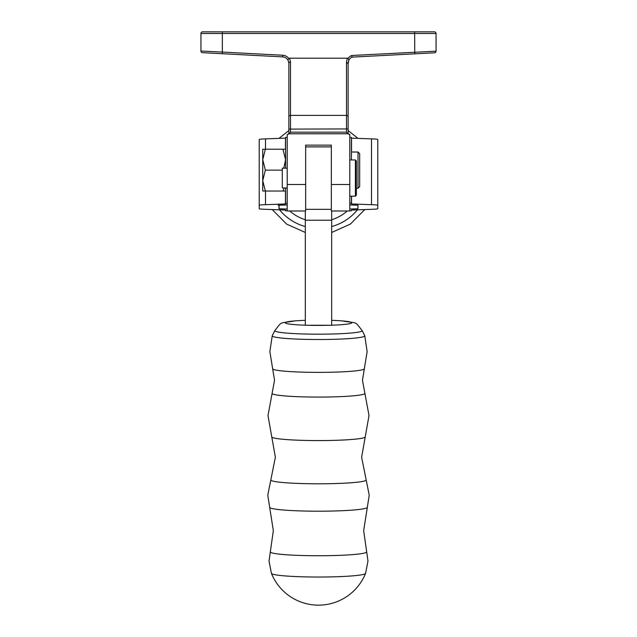 <?xml version="1.0" encoding="UTF-8"?>
<svg xmlns="http://www.w3.org/2000/svg" width="637" height="637" viewBox="0 0 637 637"><rect width="100%" height="100%" fill="white"/><g stroke="black" fill="none" stroke-linecap="round" stroke-linejoin="round"><path stroke-width="0.96" d="M362.166 330.587A43.69 3.488 0 0 1 362.19 330.699A43.69 3.488 0 0 1 318.5 334.186A43.69 3.488 0 0 1 274.81 330.699A43.69 3.488 0 0 1 274.834 330.587L272.278 335.651A46.278 3.687 0 0 0 272.238 335.747A46.278 3.687 0 0 0 272.222 335.834A46.278 3.687 0 0 0 318.5 339.521A46.278 3.687 0 0 0 364.778 335.834A46.278 3.687 0 0 0 364.762 335.747A46.278 3.687 0 0 0 364.722 335.651L362.166 330.587C354.1 320.475 358.496 323.827 342.061 320.889A33.283 2.652 0 0 0 331.67 320.331M331.67 325.204A33.283 2.652 0 0 0 351.783 322.768A33.283 2.652 0 0 0 342.061 320.889M305.33 320.331A33.283 2.652 0 0 0 294.939 320.889A33.283 2.652 0 0 0 285.217 322.768A33.283 2.652 0 0 0 305.33 325.204L307.145 325.26A33.283 2.652 0 0 0 329.855 325.26L331.67 325.356L331.67 210.99M305.33 325.356L305.33 210.99M287.215 187.939L282.279 187.939L282.279 168.184L287.215 168.184M265.35 149.217L262.739 159.672L262.739 149.217L285.567 149.217M282.955 149.217L285.567 159.672L283.799 168.184M265.35 170.127L262.739 180.582L262.739 191.036L265.35 191.036L262.739 180.582L262.739 159.672L265.35 170.127L282.279 170.127M265.35 191.036L282.955 191.036L284.229 187.939M285.567 191.036L282.955 191.036M307.145 325.26L329.855 325.26M367.31 507.41A48.826 3.894 0 0 1 318.5 511.2A48.826 3.894 0 0 1 269.69 507.41L273.337 530.661L269.021 561.022L271.426 573.396A47.098 3.758 0 0 0 318.5 577.034A47.098 3.758 0 0 0 365.574 573.396L367.979 561.022L363.663 530.661L369.229 495.204L361.625 457.215L365.224 436.966A46.74 3.726 0 0 1 318.5 440.581A46.74 3.726 0 0 1 271.776 436.966L275.375 457.215L270.844 479.868A47.687 3.806 0 0 0 270.813 479.987A47.687 3.806 0 0 0 318.5 483.794A47.687 3.806 0 0 0 366.187 479.987A47.687 3.806 0 0 0 366.156 479.868M355.382 196.172L355.382 159.951L356.37 160.938L356.37 195.185L355.382 196.172L349.785 196.172M358.018 152.028L358.018 188.241L359.666 186.593L359.666 153.66L358.018 152.02L351.433 152.02M415.81 31.85L414.655 31.85L415.81 31.85M415.81 53.787L414.743 53.842L415.81 53.787M434.498 52.799A1.648 1.648 0 0 0 436.058 51.159A1.648 1.648 0 0 1 434.498 52.799L352.094 57.123L351.728 55.499L436.058 51.159L436.058 33.498L200.942 33.498A1.648 1.648 0 0 1 202.582 31.85L434.418 31.85A1.648 1.648 0 0 1 436.058 33.498M221.19 31.85L202.582 31.85A1.648 1.648 0 0 0 200.942 33.498A1.648 1.648 0 0 1 202.582 31.85M288.824 62.768L287.956 60.125A6.585 6.585 0 0 0 282.621 56.884L202.502 52.68A1.648 1.648 0 0 1 200.942 51.032L200.942 33.498M287.215 184.515L305.656 184.515L305.656 210.99L287.215 210.99L287.215 134.59A1.648 1.648 0 0 0 288.864 132.942L288.864 63.461A1.648 1.513 0 0 1 290.512 61.94L290.512 132.162L346.488 132.162L346.488 128.937L288.864 129.104M348.136 63.7L348.136 132.942A1.648 1.648 0 0 0 349.785 134.59A1.648 1.648 0 0 1 348.136 132.942L347.046 132.942L346.488 132.162M358.002 138.38L348.136 130.561L348.136 123.148M348.136 63.652L348.885 60.085L348.136 63.652L346.488 62.251L347.229 58.198L289.612 58.198L290.512 61.94M200.942 51.032L222.345 52.075L222.345 31.85M222.257 53.715L222.345 52.075L282.709 55.236L282.621 56.884A6.585 6.585 0 0 1 287.956 60.125L288.8 58.437L289.612 58.198M347.229 58.198L347.993 58.405A8.233 8.233 0 0 1 351.728 55.499M290.512 132.162L289.27 133.778L287.215 134.59A1.648 1.648 0 0 0 288.864 132.942L289.954 132.942M305.656 184.515L305.656 145.132L331.344 145.132L331.344 210.99L349.785 210.99L349.785 134.59L347.046 132.942M348.152 62.498L348.893 60.069A6.585 6.585 0 0 1 352.094 57.123A6.585 6.585 0 0 0 348.893 60.069L347.993 58.405M346.488 62.251L346.488 115.393A1.648 1.513 180 0 1 348.136 116.905L348.136 129.104L346.488 128.937L346.488 115.393L290.512 115.393A1.648 1.513 0 0 0 288.864 116.905M349.785 204.947L358.002 205.233M349.785 210.791L351.433 210.791L351.544 210.043L371.252 209.334A20.073 0.796 180 0 0 377.773 208.753L377.773 205.249A19.365 0.764 180 0 0 371.498 204.684L351.433 203.944L351.433 196.172M351.433 159.951L351.433 137.393L349.785 137.393M377.773 139.431L377.773 205.241A19.365 0.764 180 0 0 377.773 205.241L377.773 139.439A19.365 0.764 180 0 0 377.773 139.431A19.365 0.764 180 0 0 371.498 138.874L351.433 138.141M357.914 205.241L357.914 208.761L349.785 209.047M358.002 205.257L357.914 208.761M287.215 204.947L278.098 205.241L278.998 205.257L278.998 208.753L287.215 209.047M287.215 210.791L285.567 210.791L285.456 210.043L265.748 209.334A20.073 0.796 0 0 1 259.227 208.753L259.227 205.249A19.365 0.764 0 0 1 265.502 204.684L285.567 203.944L285.567 187.939M285.567 168.184L285.567 137.393L287.215 137.393M259.227 139.431L259.227 205.241A19.365 0.764 0 0 1 259.227 205.241L259.227 139.439A19.365 0.764 0 0 1 259.227 139.431A19.365 0.764 0 0 1 265.502 138.874L285.567 138.141M270.327 551.809A48.181 3.846 0 0 0 270.319 551.905A48.181 3.846 0 0 0 318.5 555.743A48.181 3.846 0 0 0 366.681 551.905A48.181 3.846 0 0 0 366.673 551.809M272.11 393.379A46.39 3.703 0 0 0 318.5 397.082A46.39 3.703 0 0 0 364.89 393.379A46.39 3.703 0 0 0 364.874 393.268L362.461 380.289L364.332 368.815A45.848 3.655 0 0 1 318.5 372.374A45.848 3.655 0 0 1 272.668 368.815L274.539 380.289L272.126 393.268A46.39 3.703 0 0 0 272.11 393.379M305.656 146.876L331.344 146.876M305.33 220.219L331.67 220.219M279.571 209.836A50.243 50.243 0 0 0 305.33 226.549M331.67 226.549A50.243 50.243 0 0 0 357.429 209.836M289.731 210.99A43.73 43.73 0 0 0 305.33 219.757M331.67 219.757A43.73 43.73 0 0 0 347.269 210.99M414.743 53.842L414.655 31.85M282.709 55.236A8.233 8.233 0 0 1 288.8 58.437M347.73 133.778L289.27 133.778M331.344 184.515L349.785 184.515M349.785 203.227L351.433 203.227M349.785 210.767L351.433 210.767M371.498 204.684L371.498 138.874M351.536 203.959L351.536 196.172M351.536 152.02L351.536 138.149M287.215 210.767L285.567 210.767M287.215 203.227L285.567 203.227M265.502 204.684L265.502 191.036M265.502 149.217L265.502 138.874M285.464 203.959L285.464 191.036M285.464 149.217L285.464 138.149M279.086 208.761L279.086 205.241M269.69 507.41L267.771 495.204L270.844 479.868M272.126 393.268L267.986 415.579L271.776 436.966M364.874 393.268L369.014 415.579L365.224 436.966M272.238 335.747L269.865 351.608L272.668 368.815M364.762 335.747L367.135 351.608L364.332 368.815M305.656 209.342L331.344 209.342M274.834 330.587C282.9 320.475 278.504 323.827 294.939 320.889M271.426 573.396A50.769 50.769 0 0 0 365.574 573.396M349.785 159.951L355.382 159.951M356.37 188.241L358.018 188.241M272.222 209.565L286.642 224.105L305.33 232.473M331.67 232.473L350.358 224.105L364.778 209.565M288.864 130.561L278.998 138.38M287.956 60.125L288.76 62.307"/></g></svg>
